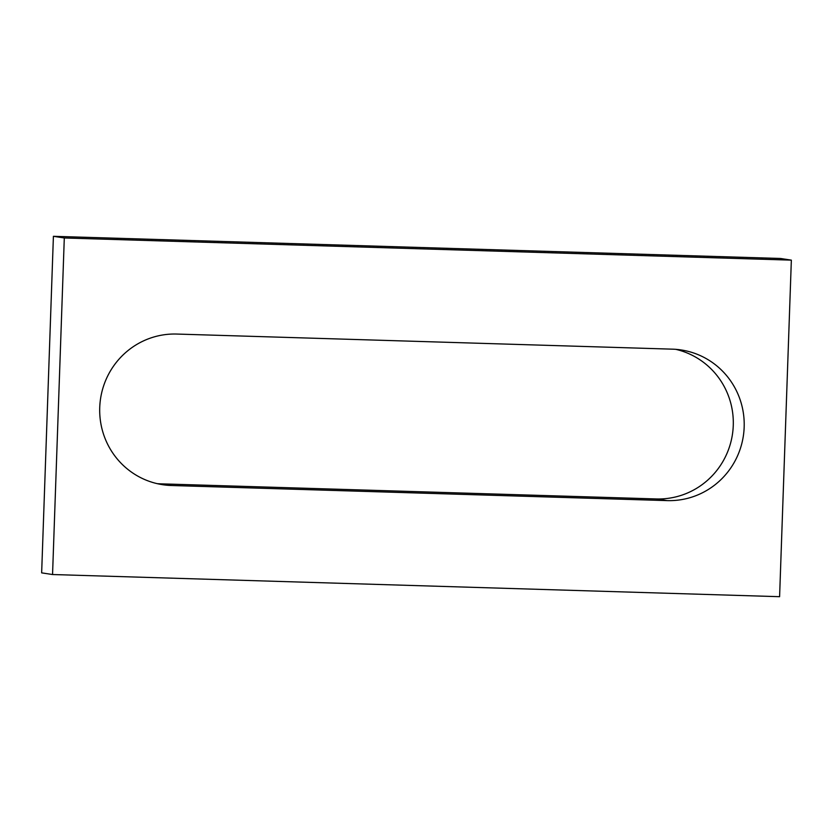<?xml version="1.0" encoding="UTF-8"?>
<svg xmlns="http://www.w3.org/2000/svg" width="833" height="833" viewBox="0 0 833 833"><rect width="100%" height="100%" fill="white"/><g stroke="black" fill="none" stroke-linecap="round" stroke-linejoin="round"><path stroke-width="1.25" d="M791.35 260.135L779.594 596.688L52.552 574.531L41.65 572.865L53.406 236.312L780.448 258.469L791.35 260.135L64.297 237.978L53.406 236.312M176.731 334.054A75.793 74.376 98.7 0 0 100.022 403.026A75.793 74.376 98.7 0 0 162.664 484.702A75.793 74.376 98.7 0 0 171.452 485.504L667.16 500.612A75.793 74.376 98.7 0 0 743.879 431.64A75.793 74.376 98.7 0 0 681.238 349.964A75.793 74.376 98.7 0 0 672.45 349.162L176.731 334.054M157.239 483.661A75.793 74.376 98.7 0 0 160.55 483.838L656.269 498.946A75.793 74.376 98.7 0 0 732.665 432.764A75.793 74.376 98.7 0 0 675.761 349.339M52.552 574.531L64.297 237.978M171.452 485.504L160.55 483.838M667.16 500.612L656.269 498.946"/></g></svg>
